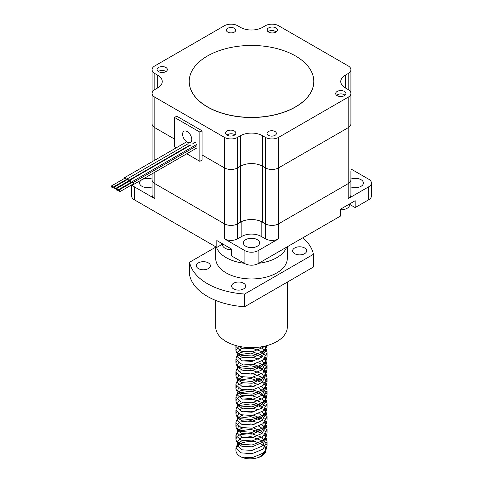 <?xml version="1.0" encoding="UTF-8"?>
<svg xmlns="http://www.w3.org/2000/svg" width="483" height="483" viewBox="0 0 483 483"><rect width="100%" height="100%" fill="white"/><g stroke="black" fill="none" stroke-linecap="round" stroke-linejoin="round"><path stroke-width="0.72" d="M152.091 100.235L152.091 123.883A9.346 5.391 0 0 0 154.826 127.699L174.526 139.074L154.826 127.699A9.346 5.391 180 0 1 152.091 123.883L152.091 161.769M202.051 154.965L224.42 167.879A9.346 5.391 0 0 0 237.63 167.879L240.492 166.224A15.571 8.99 180 0 1 262.517 166.224L265.378 167.879A9.346 5.391 0 0 0 278.594 167.879L348.183 127.699A9.346 5.391 0 0 0 350.918 123.883A9.346 5.391 180 0 1 348.183 127.699L278.594 167.879A9.346 5.391 180 0 1 265.378 167.879L262.517 166.224A15.571 8.99 0 0 0 240.492 166.224L237.63 167.879A9.346 5.391 180 0 1 224.42 167.879L202.051 154.965M152.091 173.795L152.091 179.833A9.346 5.391 0 0 0 154.826 183.643L224.42 223.822A9.346 5.391 0 0 0 237.63 223.822L240.492 222.168A15.571 8.99 180 0 1 262.517 222.168L265.378 223.822A9.346 5.391 0 0 0 278.594 223.822L348.183 183.643A9.346 5.391 0 0 0 350.918 179.833L350.918 194.836A9.346 5.391 0 0 1 348.183 198.646L368.662 186.824A9.346 5.391 180 0 0 371.403 183.009A9.346 5.391 180 0 0 368.662 179.193L350.918 168.953M176.355 147.762L174.526 146.705L174.526 117.46L176.73 116.186L202.051 130.808L202.051 160.054L199.853 161.322L186.77 153.775M174.526 117.46L199.853 132.082L199.853 161.322M202.051 130.808L199.853 132.082M191.775 139.496A6.484 3.743 60 0 1 190.435 142.467A6.484 3.743 60 0 1 183.945 138.724A6.484 3.743 60 0 1 183.945 131.231A6.484 3.743 60 0 1 188.944 132.97A6.484 3.743 60 0 1 191.775 139.496M126.286 180.141A1.558 0.9 -120 0 0 126.075 178.632A1.558 0.9 -120 0 0 124.886 177.629A1.558 0.9 -120 0 0 124.499 177.696A1.558 0.9 -120 0 0 124.191 178.595M125.121 180.213A1.558 0.9 -120 0 0 125.725 180.467M112.533 187.482L125.749 179.857A0.936 0.537 -120 0 0 125.834 178.951A0.936 0.537 -120 0 0 125.043 178.197A0.936 0.537 -120 0 0 124.813 178.239L111.597 185.864A0.936 0.537 -120 0 0 111.597 186.945A0.936 0.537 -120 0 0 112.533 187.482A0.936 0.537 -120 0 0 112.617 186.577A0.936 0.537 -120 0 0 111.827 185.828A0.936 0.537 -120 0 0 111.597 185.864M126.576 179.972A1.558 0.9 -120 0 1 126.89 179.078A1.558 0.9 -120 0 1 128.659 180.443L190.224 144.906L128.659 180.449A1.558 0.9 -120 0 1 128.55 181.693M192.868 143.379L194.721 142.304M127.512 181.596A1.558 0.9 -120 0 0 128.327 181.825M114.924 188.859L128.134 181.234A0.936 0.537 -120 0 0 128.206 180.298A0.936 0.537 -120 0 0 127.385 179.573A0.936 0.537 -120 0 0 127.198 179.616L113.988 187.241A0.936 0.537 -120 0 0 113.988 188.322A0.936 0.537 -120 0 0 114.924 188.859A0.936 0.537 -120 0 0 114.996 187.923A0.936 0.537 -120 0 0 114.175 187.199A0.936 0.537 -120 0 0 113.988 187.241M128.659 180.443L190.217 144.906M129.987 183.021A1.558 0.9 -120 0 0 130.229 183.172A1.558 0.9 -120 0 0 130.694 183.274M131.092 183.039A1.558 0.9 -120 0 0 130.815 181.234A1.558 0.9 -120 0 0 129.366 180.503A1.558 0.9 -120 0 0 129.052 181.403M117.399 190.29L130.609 182.665A0.936 0.537 -120 0 0 130.609 181.584A0.936 0.537 -120 0 0 129.673 181.047L116.463 188.672A0.936 0.537 -120 0 0 116.331 189.457A0.936 0.537 -120 0 0 116.977 190.272A0.936 0.537 -120 0 0 117.399 190.29A0.936 0.537 -120 0 0 117.399 189.215A0.936 0.537 -120 0 0 116.463 188.672M132.427 184.428A1.558 0.9 -120 0 0 133.362 184.609A1.558 0.9 -120 0 0 133.181 182.544L196.78 145.824L133.181 182.544A1.558 0.9 -120 0 0 131.805 181.916A1.558 0.9 -120 0 0 131.491 182.809M119.838 191.697A0.936 0.537 -120 0 0 119.838 190.622A0.936 0.537 -120 0 0 118.903 190.079A0.936 0.537 -120 0 0 118.818 190.151A0.936 0.537 -120 0 0 118.951 191.244A0.936 0.537 -120 0 0 119.838 191.697L133.048 184.071A0.936 0.537 -120 0 0 133.048 182.991A0.936 0.537 -120 0 0 132.113 182.453A0.936 0.537 -120 0 0 132.028 182.526M133.181 182.538L196.78 145.818M131.611 184.904L131.611 195.977A9.346 5.391 180 0 0 134.346 199.793L216.825 247.411L222.458 244.163M371.403 183.009L371.403 195.977A9.346 5.391 180 0 1 368.662 199.793L355.18 207.575L349.638 204.375M355.18 207.575L355.18 200.711L340.593 209.133L340.593 215.998L258.109 263.621A9.346 5.391 180 0 1 244.899 263.621L231.417 255.833L231.417 248.968L216.825 240.546L216.825 247.411M154.826 172.22L154.826 183.643A9.346 5.391 0 0 1 152.091 179.833L152.091 194.836A9.346 5.391 0 0 0 154.826 198.646L134.346 186.824A9.346 5.391 180 0 1 132.052 184.645M152.091 186.933A8.096 4.673 180 0 1 143.819 187.114A8.096 4.673 180 0 1 139.593 183.009A8.096 4.673 180 0 1 141.966 179.706A8.096 4.673 180 0 1 152.091 179.084M237.63 238.825L241.844 236.392A13.663 7.891 180 0 1 261.164 236.392L265.378 238.825A9.346 5.391 0 0 0 278.594 238.825L258.109 250.653A9.346 5.391 180 0 1 244.899 250.653L224.42 238.825A9.346 5.391 0 0 0 237.63 238.825L237.63 223.822L241.844 221.389M257.234 246.252A8.096 4.673 180 0 1 248.407 247.266A8.096 4.673 180 0 1 243.408 242.943A8.096 4.673 180 0 1 251.504 238.27A8.096 4.673 180 0 1 259.6 242.943A8.096 4.673 180 0 1 257.234 246.252M350.918 171.187L350.918 179.833A9.346 5.391 0 0 1 348.183 183.643L348.183 198.646M350.918 179.084A8.096 4.673 180 0 1 359.189 178.903A8.096 4.673 180 0 1 363.415 183.009A8.096 4.673 180 0 1 359.189 187.114A8.096 4.673 180 0 1 350.918 186.933M261.164 221.389L265.378 223.822A9.346 5.391 0 0 0 278.594 223.822L348.183 183.643L348.183 97.186L278.594 137.365A9.346 5.391 180 0 1 265.378 137.365L262.517 135.711A15.571 8.99 0 0 0 240.492 135.711L237.63 137.365A9.346 5.391 180 0 1 224.42 137.365L154.826 97.186A9.346 5.391 180 0 1 152.091 93.37A9.346 5.391 180 0 1 154.826 89.554L157.687 87.906A15.571 8.99 0 0 0 162.252 81.549A15.571 8.99 0 0 0 157.687 75.191L154.826 73.537A9.346 5.391 180 0 1 152.091 69.721A9.346 5.391 180 0 1 154.826 65.905L224.42 25.732A9.346 5.391 180 0 1 237.63 25.732L240.492 27.38A15.571 8.99 0 0 0 262.517 27.38L265.378 25.732A9.346 5.391 180 0 1 278.594 25.732L348.183 65.905A9.346 5.391 180 0 1 350.918 69.721A9.346 5.391 180 0 1 348.183 73.537L345.321 75.191A15.571 8.99 0 0 0 340.757 81.549A15.571 8.99 0 0 0 345.321 87.906L348.183 89.554A9.346 5.391 180 0 1 350.918 93.37A9.346 5.391 180 0 1 348.183 97.186M154.826 198.646L154.826 183.643L224.42 223.822A9.346 5.391 0 0 0 237.63 223.822L237.63 137.365M268.651 32.083A5.138 2.964 180 0 1 267.147 29.988A5.138 2.964 180 0 1 272.285 27.024A5.138 2.964 180 0 1 277.423 29.988A5.138 2.964 180 0 1 274.253 32.729A5.138 2.964 180 0 1 268.651 32.083M158.569 71.647A5.138 2.964 180 0 1 157.066 69.546A5.138 2.964 180 0 1 162.203 66.582A5.138 2.964 180 0 1 167.341 69.546A5.138 2.964 180 0 1 164.172 72.287A5.138 2.964 180 0 1 158.569 71.647M227.088 135.204A5.138 2.964 180 0 1 225.585 133.103A5.138 2.964 180 0 1 230.723 130.138A5.138 2.964 180 0 1 235.861 133.103A5.138 2.964 180 0 1 232.691 135.844A5.138 2.964 180 0 1 227.088 135.204M337.176 95.64A5.138 2.964 180 0 1 335.667 93.545A5.138 2.964 180 0 1 340.811 90.581A5.138 2.964 180 0 1 345.949 93.545A5.138 2.964 180 0 1 342.773 96.286A5.138 2.964 180 0 1 337.176 95.64M275.026 131.521A4.673 2.699 0 0 0 269.937 130.935A4.673 2.699 0 0 0 267.051 133.429A4.673 2.699 0 0 0 271.724 136.128A4.673 2.699 0 0 0 276.397 133.429A4.673 2.699 0 0 0 275.026 131.521M234.376 28.28A4.673 2.699 0 0 0 229.28 27.694A4.673 2.699 0 0 0 226.4 30.188A4.673 2.699 0 0 0 231.073 32.886A4.673 2.699 0 0 0 235.74 30.188A4.673 2.699 0 0 0 234.376 28.28M350.918 100.235L350.918 69.721M165.941 71.587A4.673 2.699 0 0 0 158.346 71.508M340.593 209.803A8.718 5.035 0 0 0 349.638 204.774L349.638 203.917M344.989 95.272A4.673 2.699 0 0 0 340.823 93.895A4.673 2.699 0 0 0 336.754 95.368M222.458 243.794L222.458 244.658A8.718 5.035 0 0 0 225.012 248.214A8.718 5.035 0 0 0 231.417 249.687M234.895 134.842A4.673 2.699 0 0 0 227.064 135.192M276.016 32.029A4.673 2.699 0 0 0 268.041 31.661M236.102 448.961A15.571 8.99 0 0 0 235.933 450.271A15.571 8.99 0 0 0 241.289 457.057C246.505 459.345 252.355 459.448 258.834 457.377A14.321 8.271 0 0 0 265.831 450.271A14.321 8.271 0 0 0 265.825 450.041L265.831 450.271M265.735 449.341A14.321 8.271 0 0 0 262.209 444.777C258.381 441.776 252.712 440.864 245.207 442.048A15.571 8.99 0 0 0 237.394 446.467M266.894 345.611L266.121 347.742L262.957 351.527L252.138 356.007L240.951 355.222L236.32 351.829L235.946 350.567L238.88 346.293M259.89 347.042L262.058 348.358L265.59 351.908M266.809 354.607L267.075 356.635L266.121 360.457L262.957 364.242L252.138 368.722L240.951 367.937L236.32 364.544L235.933 362.999L236.616 360.97M238.674 359.129L242.744 357.529M253.611 357.535L258.816 359.231M261.901 360.964L264.304 362.999M264.618 363.349L267.063 368.909L266.121 373.172L262.957 376.957L252.138 381.437L240.951 380.652L236.32 377.259L235.933 375.714L236.616 373.679M238.674 371.844L240.057 371.125L250.87 369.827L262.058 373.788L267.075 382.065L266.121 385.887L262.957 389.672L252.138 394.146L240.951 393.367L236.32 389.974L235.933 388.429L236.616 386.394M238.674 384.559L242.744 382.959M253.611 382.965L258.816 384.661M261.901 386.394L267.063 394.333L266.121 398.602L262.957 402.387L252.138 406.861L240.951 406.082L236.32 402.689L235.933 401.144L236.616 399.109M238.674 397.274L240.057 396.555L250.87 395.257L262.058 399.218L264.304 401.144M264.618 401.494L265.59 402.768M266.809 405.466L267.075 407.495L266.121 411.317L262.957 415.096L252.138 419.576L240.951 418.797L236.32 415.404L235.933 413.859L236.616 411.824M238.674 409.989L242.744 408.389M253.611 408.395L258.816 410.091M261.901 411.824L265.59 415.483M266.809 418.181L267.075 420.21L266.121 424.032L262.957 427.811L252.138 432.291L240.951 431.512L236.32 428.113L235.933 426.574L240.057 421.985L250.87 420.687L258.816 422.806M261.901 424.539L265.59 428.198M266.809 430.896L267.075 432.925L266.121 436.747L262.957 440.526L252.138 445.006L240.951 444.227L236.32 440.828L235.933 439.288L236.616 437.254M238.674 435.418L240.057 434.7L250.87 433.402L262.058 437.363L267.063 445.193L266.121 449.456L262.957 453.241L252.138 457.721L241.289 457.057M264.261 346.263L262.957 347.458L252.138 351.938L240.951 351.159L235.946 346.504L236 345.58M264.328 346.245L265.421 347.597M264.775 346.148L266.121 348.768L267.075 352.572L262.957 360.173L252.138 364.653L240.951 363.874L235.946 359.219L236.314 357.396L237.781 354.613M237.189 356.219L238.348 355.271M239.502 354.607L250.87 353.049L262.136 357.064M264.304 358.935L265.674 360.692M266.121 361.483L267.075 365.287L262.957 372.888L252.138 377.368L240.951 376.589L235.946 371.934L236.314 370.111L237.781 367.322M237.189 368.934L238.348 367.986M239.502 367.322L250.87 365.758L257.487 367.328M259.317 368.118L262.136 369.779M264.304 371.65L266.121 374.198L267.075 378.002L262.957 385.603L252.138 390.083L240.951 389.304L235.946 384.643L236.314 382.826L237.781 380.036M237.189 381.648L238.348 380.701M239.502 380.036L250.87 378.473L262.136 382.494M264.304 384.359L265.674 386.122M266.121 386.913L267.075 390.717L262.957 398.318L252.138 402.798L240.951 402.019L235.946 397.358L236.314 395.541L237.781 392.751M237.189 394.363L238.348 393.416M239.502 392.751L250.87 391.188L257.487 392.751M259.317 393.548L262.058 395.148L265.421 398.457M265.861 399.109L267.075 403.432L262.957 411.033L252.138 415.513L240.951 414.728L235.946 410.073L236.314 408.256L237.781 405.466M237.189 407.078L238.348 406.131M239.502 405.466L250.87 403.903L257.487 405.466M259.317 406.263L262.136 407.918M264.304 409.789L266.121 412.337L267.075 416.147L262.957 423.748L252.138 428.228L240.951 427.443L235.946 422.788L236.314 420.971L238.348 418.846M239.502 418.181L250.87 416.618L262.136 420.633M264.304 422.504L266.121 425.052L267.075 428.862L262.957 436.463L252.138 440.943L240.951 440.158L235.946 435.503L237.515 431.337L240.975 428.578L242.738 427.974M237.189 432.508L238.348 431.56M239.502 430.896L250.87 429.333L262.136 433.348M264.304 435.219L266.121 437.767L267.075 441.577L262.957 449.178L252.138 453.658L240.951 452.873L235.946 448.218L237.515 444.046L240.975 441.293L242.738 440.689M237.189 445.223L240.057 443.352L245.207 442.048M265.807 345.9L265.421 348.913M266.121 347.742L264.919 350.09L262.04 353.58L252.09 357.825L241.796 357.233L237.521 354.178L236.32 351.829M237.189 353.001L240.975 348.726L247.622 347.494M250.417 347.609L261.212 351.431L264.358 354.613M265.59 357.311L265.831 359.177L265.421 361.628M266.121 360.457L264.919 362.805L262.04 366.295L252.09 370.539L241.796 369.948L237.521 366.893L236.32 364.544M237.189 365.716L238.674 362.799M242.303 360.964L250.925 360.372L254.167 360.964M258.816 362.703L262.136 364.864M262.879 365.54L265.831 371.892L264.919 375.52L262.04 379.01L252.09 383.254L241.796 382.663L237.521 379.608L236.32 377.259M237.189 378.43L238.674 375.514M242.303 373.679L250.925 373.087L261.212 376.861L264.358 380.036M265.59 382.741L265.831 384.607L264.919 388.235L262.04 391.725L252.09 395.969L241.796 395.378L237.521 392.323L236.32 389.974M237.189 391.145L238.674 388.229M242.303 386.394L250.925 385.802L254.167 386.394M258.816 388.127L262.136 390.294M262.879 390.97L265.819 396.905L265.421 399.767M266.121 398.602L264.919 400.95L262.04 404.44L252.09 408.684L241.796 408.093L237.521 405.038L236.32 402.689M237.189 403.86L238.674 400.944M242.303 399.109L250.925 398.517L261.212 402.291L262.136 403.009M262.879 403.685L264.358 405.466M265.59 408.171L265.831 410.037L264.919 413.665L262.04 417.155L252.09 421.399L241.796 420.808L237.521 417.753L237.183 416.4L238.674 413.659M242.303 411.824L250.925 411.232L254.167 411.824M258.816 413.557L261.212 415.006L264.358 418.181M265.59 420.886L265.831 422.752L264.919 426.38L262.04 429.87L252.09 434.114L241.796 433.523L237.521 430.468L237.183 429.115L238.674 426.374M242.303 424.539L250.925 423.947L254.167 424.539M258.816 426.272L261.212 427.721L264.358 430.896M265.59 433.595L265.831 435.467L264.919 439.095L262.04 442.585L252.09 446.829L241.796 446.238L237.521 443.183L237.183 441.83L240.975 437.731L250.925 436.662L261.212 440.436L265.819 447.765L265.421 450.627M266.121 449.456L264.919 451.81L262.04 455.3L258.834 457.377M256.884 347.386L252.09 348.678L241.796 348.086L238.415 346.19M264.919 346.42L265.831 350.024L262.04 357.142L252.09 361.393L241.796 360.801L237.195 356.647L237.515 355.047M238.348 353.942L240.975 352.294L250.925 351.226L261.212 354.993L262.879 356.388M264.618 358.585L265.608 360.964M265.686 361.308L265.831 362.745L262.04 369.857L252.09 374.108L241.796 373.516L237.195 369.356L237.515 367.762M238.348 366.657L242.738 364.405M253.611 364.393L259.317 366.531M260.645 367.322L264.919 371.85L265.819 375.043L262.04 382.572L252.09 386.823L241.796 386.231L237.195 382.071L237.515 380.477M238.348 379.372L242.738 377.114M253.611 377.108L261.212 380.423L264.919 384.565L265.831 388.175L262.04 395.287L252.09 399.538L241.796 398.94L237.195 394.786L237.515 393.192M238.348 392.087L240.975 390.439L250.925 389.37L259.317 391.955M260.645 392.751L264.919 397.274L265.608 399.109M265.686 399.453L265.831 400.89L262.04 408.002L252.09 412.253L241.796 411.655L237.195 407.501L237.515 405.907M238.348 404.802L242.738 402.544M253.611 402.538L259.317 404.669M260.645 405.466L262.879 407.247M264.618 409.445L265.831 413.605L262.04 420.717L252.09 424.968L241.796 424.37L237.195 420.216L237.515 418.622L240.975 415.863L242.738 415.259M253.611 415.253L261.212 418.568L262.879 419.962M264.618 422.16L265.831 426.32L262.04 433.432L252.09 437.676L241.796 437.085L237.195 432.931L237.515 431.337M253.611 427.968L261.212 431.283L262.879 432.677M264.618 434.875L265.831 439.035L262.04 446.147L252.09 450.391L241.796 449.8L237.195 445.646L237.515 444.046M253.611 440.683L262.209 444.777M313.793 81.482A62.289 35.959 180 0 1 313.793 81.549A62.289 35.959 180 0 1 275.34 114.773A62.289 35.959 180 0 1 207.461 106.978A62.289 35.959 180 0 1 189.215 81.549A62.289 35.959 180 0 1 189.215 81.482M207.461 106.846A62.289 35.959 0 0 0 275.34 114.646A62.289 35.959 0 0 0 313.793 81.422A62.289 35.959 0 0 0 251.504 45.456A62.289 35.959 0 0 0 189.215 81.422A62.289 35.959 0 0 0 207.461 106.846M243.565 288.931A7.01 4.045 180 0 1 235.927 289.806A7.01 4.045 180 0 1 231.599 286.069A7.01 4.045 180 0 1 238.608 282.024A7.01 4.045 180 0 1 245.618 286.069A7.01 4.045 180 0 1 243.565 288.931M208.33 268.59A7.01 4.045 180 0 1 200.693 269.466A7.01 4.045 180 0 1 196.364 265.728A7.01 4.045 180 0 1 203.373 261.683A7.01 4.045 180 0 1 210.377 265.728A7.01 4.045 180 0 1 208.33 268.59M304.592 253.696A7.01 4.045 180 0 1 296.954 254.571A7.01 4.045 180 0 1 292.632 250.834A7.01 4.045 180 0 1 299.641 246.789A7.01 4.045 180 0 1 306.645 250.834A7.01 4.045 180 0 1 304.592 253.696M313.413 254.324L313.413 267.039L244.652 306.741L244.652 294.026L313.413 254.324A62.289 35.959 0 0 0 302.756 237.841M215.69 247.175L189.596 262.239L189.596 274.954A62.289 35.959 180 0 0 244.652 306.741M189.596 262.239A62.289 35.959 0 0 0 244.652 294.026M216.42 247.175A35.814 20.678 0 0 0 244.307 263.277M258.701 263.277A35.814 20.678 0 0 0 286.588 247.175M287.319 246.759L287.319 258.278A35.814 20.678 180 0 1 251.504 278.957A35.814 20.678 180 0 1 215.69 258.278L215.69 246.759M287.319 282.102L287.319 326.943A35.814 20.678 180 0 1 276.831 341.559A35.814 20.678 180 0 1 237.799 346.045A35.814 20.678 180 0 1 215.69 326.943L215.69 300.42M154.826 97.186L154.826 160.187M224.42 137.365L224.42 238.825M240.492 135.711L240.492 222.168M262.517 135.711L262.517 222.168M265.378 137.365L265.378 238.825M278.594 137.365L278.594 238.825M368.662 199.793L368.662 186.824M258.109 263.621L258.109 250.653M244.899 263.621L244.899 250.653M134.346 199.793L134.346 186.824M241.844 221.48L241.844 236.392M261.164 221.48L261.164 236.392M348.183 89.554L348.183 73.537M345.321 87.906L345.321 75.191M157.687 87.906L157.687 75.191M154.826 89.554L154.826 73.537M124.499 177.696L186.341 141.996M126.89 179.078L188.195 143.68M129.366 180.503L190.688 145.099M193.333 143.572L195.434 142.358M133.362 184.609L196.78 147.997M131.805 181.916L196.78 144.399M118.903 190.079L132.113 182.453M350.918 123.883L350.918 93.37M152.091 123.883L152.091 69.721M267.075 445.64L267.075 441.577M267.075 432.925L267.075 428.862M267.075 420.21L267.075 416.147M267.075 407.495L267.075 403.432M267.075 394.78L267.075 390.717M267.075 382.065L267.075 378.002M267.075 369.35L267.075 365.287M267.075 356.635L267.075 352.572M235.933 450.271L235.933 447.934M235.933 439.282L235.933 435.219M235.933 426.567L235.933 422.504M235.933 413.853L235.933 409.789M235.933 401.138L235.933 397.074M235.933 388.423L235.933 384.359M235.933 375.708L235.933 371.644M235.933 362.993L235.933 358.929M235.933 350.278L235.933 346.214M266.121 373.172L264.919 375.52M266.121 385.887L264.919 388.235M266.121 411.317L264.919 413.665M236.32 415.404L237.521 417.753M266.121 424.032L264.919 426.38M236.32 428.113L237.521 430.468M266.121 436.747L264.919 439.095M236.32 440.828L237.521 443.183M265.831 439.029L265.831 435.467M265.831 426.314L265.831 422.752M265.831 413.605L265.831 410.037M265.831 400.89L265.831 399.175M265.831 388.175L265.831 384.607M265.831 375.46L265.831 373.745M265.831 373.703L265.831 371.892M265.831 362.745L265.831 361.03M265.831 350.03L265.831 346.468M237.183 445.392L237.183 441.83M237.183 432.677L237.183 429.115M237.183 419.962L237.183 416.4M237.183 407.247L237.183 404.374M237.183 394.533L237.183 391.665M237.183 381.818L237.183 378.95M237.183 369.103L237.183 365.54M237.183 356.388L237.183 353.52M264.919 359.135L265.686 360.626M264.919 371.85L266.121 374.198M264.919 384.565L265.686 386.056M264.919 397.274L265.686 398.771M264.919 409.989L266.121 412.337M237.515 418.622L236.314 420.971M264.919 422.703L266.121 425.052M264.919 435.418L266.121 437.767"/></g></svg>
